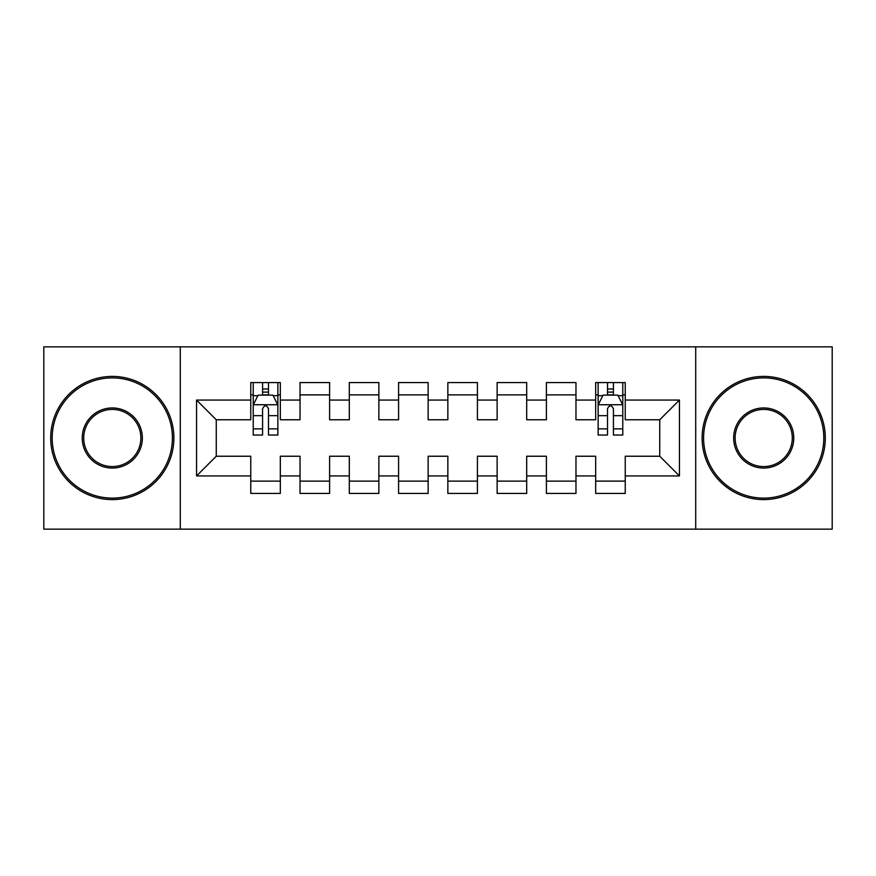 <?xml version="1.0" encoding="UTF-8"?>
<svg xmlns="http://www.w3.org/2000/svg" width="876" height="876" viewBox="0 0 876 876"><rect width="100%" height="100%" fill="white"/><g stroke="black" fill="none" stroke-linecap="round" stroke-linejoin="round"><path stroke-width="1.31" d="M695.708 529.159L832.2 529.159L832.2 346.841L695.708 346.841L695.708 529.159L180.292 529.159L180.292 346.841L43.8 346.841L43.8 529.159L180.292 529.159M695.708 346.841L180.292 346.841M196.553 475.942L196.553 400.058L250.755 400.058L250.755 419.768L216.262 419.768L216.262 456.232L196.553 475.942L250.755 475.942L250.755 493.44L280.32 493.44L280.32 475.942L300.03 475.942L300.03 493.429L329.595 493.429L329.595 475.942L349.305 475.942L349.305 493.429L378.87 493.429L378.87 475.942L398.58 475.942L398.58 493.429L428.145 493.429L428.145 475.942L447.855 475.942L447.855 493.429L477.42 493.429L477.42 475.942L497.13 475.942L497.13 493.429L526.695 493.429L526.695 475.942L546.405 475.942L546.405 493.429L575.97 493.429L575.97 475.942L595.68 475.942L595.68 493.429L625.245 493.429L625.245 456.232L659.737 456.232L659.737 419.768L625.245 419.768L625.245 400.058L679.447 400.058L679.447 475.942L625.245 475.942M625.245 400.058L625.245 382.571L595.68 382.571L595.68 400.058L575.97 400.058L575.97 382.571L546.405 382.571L546.405 400.058L526.695 400.058L526.695 382.571L497.13 382.571L497.13 400.058L477.42 400.058L477.42 382.571L447.855 382.571L447.855 400.058L428.145 400.058L428.145 382.571L398.58 382.571L398.58 400.058L378.87 400.058L378.87 382.571L349.305 382.571L349.305 400.058L329.595 400.058L329.595 382.571L300.03 382.571L300.03 400.058L280.32 400.058L280.32 382.571L250.755 382.571L250.755 400.058M575.97 475.942L575.97 456.232L595.68 456.232L595.68 475.942M679.447 400.058L659.737 419.768M526.695 475.942L526.695 456.232L546.405 456.232L546.405 475.942M595.68 400.058L595.68 419.768L575.97 419.768L575.97 400.058M477.42 475.942L477.42 456.232L497.13 456.232L497.13 475.942M546.405 400.058L546.405 419.768L526.695 419.768L526.695 400.058M428.145 475.942L428.145 456.232L447.855 456.232L447.855 475.942M497.13 400.058L497.13 419.768L477.42 419.768L477.42 400.058M378.87 475.942L378.87 456.232L398.58 456.232L398.58 475.942M447.855 400.058L447.855 419.768L428.145 419.768L428.145 400.058M329.595 475.942L329.595 456.232L349.305 456.232L349.305 475.942M398.58 400.058L398.58 419.768L378.87 419.768L378.87 400.058M280.32 475.942L280.32 456.232L300.03 456.232L300.03 475.942M349.305 400.058L349.305 419.768L329.595 419.768L329.595 400.058M216.262 456.232L250.755 456.232L250.755 475.942M300.03 400.058L300.03 419.768L280.32 419.768L280.32 400.058M595.68 394.879L598.144 394.879M622.781 394.879L625.245 394.879M546.405 394.879L575.97 394.879M497.13 394.879L526.695 394.879M447.855 394.879L477.42 394.879M398.58 394.879L428.145 394.879M349.305 394.879L378.87 394.879M300.03 394.89L329.595 394.89M250.755 394.89L253.219 394.89M277.856 394.89L280.32 394.89M250.755 481.121L280.32 481.121M300.03 481.121L329.595 481.121M349.305 481.121L378.87 481.121M398.58 481.121L428.145 481.121M447.855 481.121L477.42 481.121M497.13 481.121L526.695 481.121M546.405 481.121L575.97 481.121M595.68 481.11L625.245 481.11M196.553 400.058L216.262 419.768M659.737 456.232L679.447 475.942M268.494 388.977L262.581 388.977M277.856 428.868L268.494 428.868L268.494 435.043L277.856 435.043L277.856 404.986L272.929 395.131L258.146 395.131L253.219 404.986L253.219 435.043L262.581 435.043L262.581 428.868L253.219 428.868M253.219 404.986L253.219 382.571M277.856 404.986L277.856 382.571M262.581 395.131L262.581 382.571M268.494 382.571L268.494 395.131M268.494 428.868L268.494 408.687C266.523 404.887 264.552 404.887 262.581 408.687L262.581 428.868M268.494 394.89L262.581 394.89M112.292 498.115A60.115 60.115 0 0 0 172.408 438A60.115 60.115 0 0 0 112.292 377.885A60.115 60.115 0 0 0 52.177 438A60.115 60.115 0 0 0 112.292 498.115M112.292 376.406A61.594 61.594 0 0 1 173.886 438A61.594 61.594 0 0 1 112.292 499.594A61.594 61.594 0 0 1 50.698 438A61.594 61.594 0 0 1 112.292 376.406M112.292 468.058A30.058 30.058 0 0 1 82.234 438A30.058 30.058 0 0 1 112.292 407.942A30.058 30.058 0 0 1 142.35 438A30.058 30.058 0 0 1 112.292 468.058M112.292 409.42A28.579 28.579 0 0 0 83.713 438A28.579 28.579 0 0 0 112.292 466.579A28.579 28.579 0 0 0 140.872 438A28.579 28.579 0 0 0 112.292 409.42M763.708 498.115A60.115 60.115 0 0 0 823.823 438A60.115 60.115 0 0 0 763.708 377.885A60.115 60.115 0 0 0 703.592 438A60.115 60.115 0 0 0 763.708 498.115M763.708 376.406A61.594 61.594 0 0 1 825.302 438A61.594 61.594 0 0 1 763.708 499.594A61.594 61.594 0 0 1 702.114 438A61.594 61.594 0 0 1 763.708 376.406M763.708 468.058A30.058 30.058 0 0 1 733.65 438A30.058 30.058 0 0 1 763.708 407.942A30.058 30.058 0 0 1 793.765 438A30.058 30.058 0 0 1 763.708 468.058M763.708 409.42A28.579 28.579 0 0 0 735.128 438A28.579 28.579 0 0 0 763.708 466.579A28.579 28.579 0 0 0 792.287 438A28.579 28.579 0 0 0 763.708 409.42M613.419 388.977L607.506 388.977M622.781 428.868L613.419 428.868L613.419 435.043L622.781 435.043L622.781 404.986L617.854 395.131L603.071 395.131L598.144 404.986L598.144 435.043L607.506 435.043L607.506 428.868L598.144 428.868M598.144 404.986L598.144 382.571M622.781 404.986L622.781 382.571M607.506 395.131L607.506 382.571M613.419 382.571L613.419 395.131M613.419 428.868L613.419 408.687C611.448 404.887 609.477 404.887 607.506 408.687L607.506 428.868M613.419 394.89L607.506 394.89M277.736 404.745L253.339 404.745M253.219 395.722L257.851 395.722M273.224 395.722L277.856 395.722M262.581 415.662L253.219 415.662M277.856 415.662L268.494 415.662M268.494 392.109L262.581 392.109M622.661 404.745L598.264 404.745M598.144 395.722L602.776 395.722M618.149 395.722L622.781 395.722M607.506 415.662L598.144 415.662M622.781 415.662L613.419 415.662M613.419 392.109L607.506 392.109"/></g></svg>
